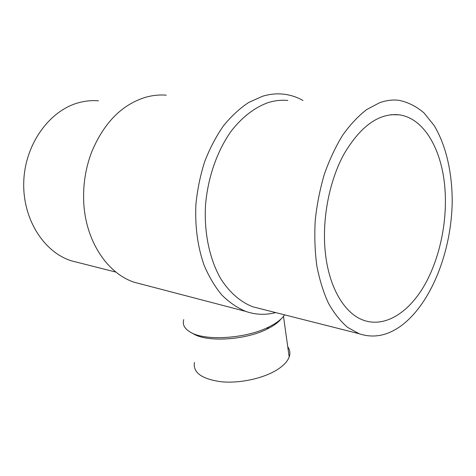 <?xml version="1.0" encoding="UTF-8"?>
<svg xmlns="http://www.w3.org/2000/svg" width="476" height="476" viewBox="0 0 476 476"><rect width="100%" height="100%" fill="white"/><g stroke="black" fill="none" stroke-linecap="round" stroke-linejoin="round"><path stroke-width="0.71" d="M287.849 100.484C281.358 99.823 274.747 100.549 268.03 102.655C254.868 107.356 242.159 117.036 231.223 131.102C217.145 150.803 207.744 177.679 205.501 205.4C203.984 233.109 209.69 259.545 220.799 278.817C229.581 292.567 240.624 302.052 252.768 306.782L260.711 308.793M400.036 326.595C430.685 304.908 451.682 251.863 452.2 201.134C452.152 172.264 445.97 145.156 434.148 125.545L424.08 113.002C416.429 106.41 408.021 102.179 398.864 100.299C392.587 99.549 386.143 100.371 379.527 102.762L366.651 109.581C358.166 116.138 350.163 124.688 342.643 135.238C335.55 146.804 329.463 159.781 324.37 174.156C319.979 189.091 316.933 204.478 315.231 220.323C314.356 236.114 314.886 251.298 316.832 265.888C319.539 279.84 323.43 292.329 328.511 303.349C334.158 313.345 340.572 321.389 347.766 327.476L359.166 333.741C372.976 338.335 386.601 335.949 400.036 326.595M302.992 100.46C296.637 96.908 289.884 94.778 282.732 94.075C276.086 93.451 269.321 94.189 262.449 96.283L248.674 102.477C239.666 108.457 231.241 116.275 223.405 125.92C216.056 136.511 209.821 148.405 204.692 161.596C200.319 175.311 197.403 189.484 195.934 204.103C194.88 226.362 197.611 246.758 204.121 265.287C208.994 276.782 214.908 286.707 221.864 295.049C229.277 302.373 237.25 307.823 245.771 311.411C255.677 314.82 265.656 315.213 275.699 312.595M166.285 95.158C159.692 94.635 153.04 95.271 146.328 97.074C122.403 104.119 104.238 122.302 91.826 151.618C85.918 166.999 83.187 183.04 83.639 199.741C84.597 239.827 106.963 273.516 134.458 282.316L142.764 284.493M98.508 100.799C92.219 100.287 85.9 100.852 79.551 102.483C50.26 109.748 25.401 143.187 23.8 180.696C22.033 218.21 43.465 251.977 71.299 260.8L78.986 262.752M281.126 318.89C278.954 321.603 275.735 324.221 271.475 326.744L267.078 329.094C245.455 340.126 207.227 342.434 193.542 333.914L190.763 332.379M287.754 346.808C289.985 349.884 290.461 353.275 289.182 356.988C287.605 361.29 283.773 365.437 277.686 369.418C264.067 378.265 240.053 383.585 221.37 381.776C201.794 379.063 192.816 372.625 194.446 362.468M284.594 314.844C282.387 318.194 278.639 321.431 273.349 324.561L268.678 327.048C245.687 338.763 204.894 341.232 190.459 332.218C184.515 328.726 182.272 324.525 183.73 319.616M325.53 254.386C321.556 221.251 328.797 181.909 343.91 154.212C360.612 125.991 378.985 112.86 399.037 114.817C424.646 118.09 442.626 151.118 445.054 190.323C447.256 223.678 439.152 260.408 423.569 286.814C407.95 313.024 384.995 327.488 364.069 320.431C345.344 314.243 329.565 289.17 325.53 254.386M179.458 294.079L209.851 302.022M289.182 356.988L283.494 316.35M399.037 114.817L390.98 114.71M278.466 321.699L278.395 321.199M267.078 329.094L268.678 327.048M116.037 272.135L71.299 260.8M245.771 311.411L134.458 282.316M359.166 333.741L252.768 306.782"/></g></svg>

